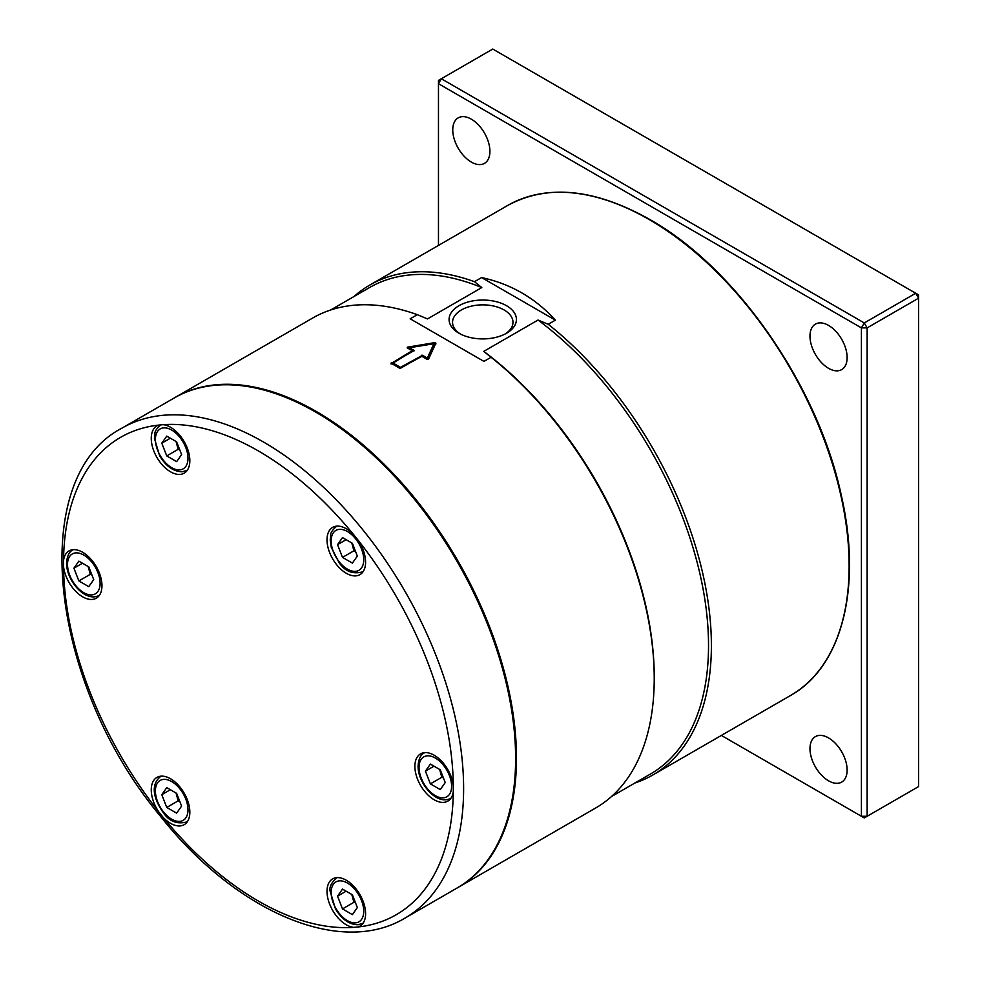 <?xml version="1.0" encoding="UTF-8"?>
<svg xmlns="http://www.w3.org/2000/svg" width="981" height="981" viewBox="0 0 981 981"><rect width="100%" height="100%" fill="white"/><g stroke="black" fill="none" stroke-linecap="round" stroke-linejoin="round"><path stroke-width="1.47" d="M351.799 894.476L353.92 902.299L355.502 902.839M351.799 542.959L353.92 550.795L355.502 551.322M634.903 783.01A282.908 163.337 -120 0 0 652.794 775.015A282.908 163.337 -120 0 0 711.384 645.51A282.908 163.337 -120 0 0 548.22 324.27L538.029 320.039L483.731 351.382L491.064 357.268L483.915 361.388L410.156 318.8L417.305 314.68A282.908 163.337 -120 0 0 312.731 318.003L174.986 397.526A282.908 163.337 -120 0 1 316.434 411.542A282.908 163.337 -120 0 1 516.484 758.031A282.908 163.337 -120 0 1 457.894 887.547L595.639 808.013A282.908 163.337 -120 0 0 654.229 678.509A282.908 163.337 -120 0 0 491.064 357.268M505.276 333.932A30.215 17.437 0 0 0 512.977 322.295A30.215 17.437 0 0 0 504.124 309.971A30.215 17.437 0 0 0 471.199 306.182A30.215 17.437 0 0 0 452.548 322.295A30.215 17.437 0 0 0 460.236 333.932M506.564 305.729A33.673 19.436 180 0 1 506.564 333.221A33.673 19.436 180 0 1 458.949 333.221L458.949 333.221A33.673 19.436 180 0 1 458.949 305.729A33.673 19.436 180 0 1 506.564 305.729M809.975 336.14A26.266 15.169 60 0 1 815.419 324.11A26.266 15.169 60 0 1 835.665 331.149A26.266 15.169 60 0 1 847.13 357.587A26.266 15.169 60 0 1 841.686 369.616A26.266 15.169 60 0 1 821.44 362.578A26.266 15.169 60 0 1 809.975 336.14M809.975 748.626A26.266 15.169 60 0 1 815.419 736.608A26.266 15.169 60 0 1 835.665 743.647A26.266 15.169 60 0 1 847.13 770.073A26.266 15.169 60 0 1 841.686 782.102A26.266 15.169 60 0 1 821.44 775.064A26.266 15.169 60 0 1 809.975 748.626M452.756 129.897A26.266 15.169 60 0 1 458.201 117.867A26.266 15.169 60 0 1 478.434 124.906A26.266 15.169 60 0 1 489.911 151.344A26.266 15.169 60 0 1 484.467 163.373A26.266 15.169 60 0 1 464.221 156.335A26.266 15.169 60 0 1 452.756 129.897M353.724 927.364A27.284 15.745 60 0 1 330.278 905.671A27.284 15.745 60 0 1 332.657 878.89A27.284 15.745 60 0 1 336.655 877.664A27.284 15.745 60 0 1 361.609 897.799A27.284 15.745 60 0 1 359.941 926.15A27.284 15.745 60 0 1 358.004 926.984L353.724 927.364A275.636 159.143 60 0 1 163.116 817.32L158.848 811.998A27.284 15.745 60 0 1 156.911 777.418A27.284 15.745 60 0 1 180.197 787.326A27.284 15.745 60 0 1 184.183 824.678A27.284 15.745 60 0 1 163.116 817.32M453.308 791.397A27.284 15.745 60 0 1 447.814 801.121A27.284 15.745 60 0 1 426.796 793.813A27.284 15.745 60 0 1 414.889 766.357A27.284 15.745 60 0 1 420.542 753.874A27.284 15.745 60 0 1 440.408 760.005A27.284 15.745 60 0 1 453.308 785.695L453.308 791.397A275.636 159.143 60 0 1 358.004 926.984M358.004 540.065A27.284 15.745 60 0 1 359.941 574.633A27.284 15.745 60 0 1 336.655 564.725A27.284 15.745 60 0 1 332.657 527.386A27.284 15.745 60 0 1 353.724 534.743L358.004 540.065A275.636 159.143 60 0 1 453.308 785.695M405.018 918.069L457.036 888.038A282.908 163.337 -120 0 0 488.82 858.547A282.908 163.337 -120 0 0 437.367 530.083A282.908 163.337 -120 0 0 174.127 398.028L122.11 428.059C25.911 477.698 49.798 684.002 160.443 816.253C235.599 911.496 340.211 957.198 405.018 918.069A282.908 163.337 -120 0 0 436.815 888.578A282.908 163.337 -120 0 0 363.595 530.758A282.908 163.337 -120 0 0 122.11 428.059M63.532 560.666A27.284 15.745 60 0 1 69.026 550.93A27.284 15.745 60 0 1 90.056 558.238A27.284 15.745 60 0 1 101.963 585.694A27.284 15.745 60 0 1 96.31 598.189A27.284 15.745 60 0 1 76.444 592.046A27.284 15.745 60 0 1 63.532 566.368L63.532 560.666A275.636 159.143 60 0 1 89.639 466.049A275.636 159.143 60 0 1 158.848 425.08L163.116 424.687A27.284 15.745 60 0 1 186.574 446.392A27.284 15.745 60 0 1 184.183 473.161A27.284 15.745 60 0 1 180.197 474.399A27.284 15.745 60 0 1 155.243 454.264A27.284 15.745 60 0 1 156.911 425.913A27.284 15.745 60 0 1 158.848 425.08M176.04 441.499L178.174 449.323L179.756 449.862M439.672 769.46L441.806 777.283L443.387 777.823M434.828 342.614L435.822 343.191L428.489 359.279L427.14 359.463A282.908 163.337 -120 0 0 422.002 356.275L399.88 368.365A282.908 163.337 -120 0 0 391.309 363.411L412.278 350.658A282.908 163.337 -120 0 0 407.14 347.912L407.495 347.164L434.828 342.614L434.828 343.608L433.896 343.755M391.309 363.411L391.309 362.774L391.309 363.411M407.14 347.912L407.495 347.164L407.176 347.936M440.273 789.595L430.377 783.88L425.423 771.127L430.377 764.089L440.273 769.803L445.227 782.556L440.273 789.595M441.806 777.283L430.377 783.88M425.423 771.127L433.994 766.173M161.791 794.671L166.745 787.633L176.641 793.347L181.595 806.1L176.641 813.151L166.745 807.437L161.791 794.671L170.363 789.73M176.04 793.004L178.174 800.827L179.756 801.367M178.174 800.827L166.745 807.437M176.641 441.83L181.595 454.595L176.641 461.634L166.745 455.92L161.791 443.167L166.745 436.116L176.641 441.83M170.363 438.213L161.791 443.167M178.174 449.323L166.745 455.92M438.47 245.409L438.47 83.704L861.416 327.887L861.416 816.278L721.366 735.419M441.327 78.75L438.47 80.393L438.47 83.704L441.327 78.75L492.769 49.05L915.714 293.245L918.572 298.187L918.572 786.578L864.273 817.933L861.416 816.278L867.13 816.278L867.13 327.887L861.416 327.887L864.273 322.945L441.327 78.75M918.572 294.889L918.572 298.187L867.13 327.887L864.273 322.945L915.714 293.245L918.572 294.889M409.273 347.777A282.908 163.337 60 0 1 413.994 350.315L393.025 363.068A282.908 163.337 60 0 1 400.456 367.36L400.456 368.316L421.425 356.201L427.299 358.936L433.896 343.73L409.273 347.777L413.749 351.112M393.025 363.068L393.025 364.025L400.456 368.316M400.456 367.36L422.566 355.269A282.908 163.337 60 0 1 427.299 358.175L427.299 358.936M412.278 350.658L412.278 351.59L391.554 363.546M427.299 358.175L433.896 343.73M426.061 344.969L407.495 347.838M413.994 350.315L413.994 350.965L413.994 350.315M435.576 343.706L434.828 343.608M417.305 314.68L427.495 318.911L481.794 287.568L474.461 281.682A282.908 163.337 -120 0 0 369.886 285.005A282.908 163.337 -120 0 0 354.018 296.495M474.461 281.682L481.597 277.562C510.745 283.877 535.332 298.065 555.369 320.149L548.22 324.27M481.597 277.562L555.369 320.149M654.229 678.509L654.229 676.853A280.885 162.172 -120 0 0 483.731 351.382M481.794 287.568A280.885 162.172 -120 0 0 369.469 287.58L330.622 310.008M611.506 796.523L650.354 774.095A280.885 162.172 -120 0 0 698.337 567.116A280.885 162.172 -120 0 0 538.029 320.039M346.121 539.685L337.55 544.639L342.492 537.588L352.4 543.302L357.342 556.068L352.4 563.106L342.492 557.392L337.55 544.639M342.492 557.392L353.92 550.795M88.167 566.515L90.289 574.339L91.871 574.878M93.71 579.612L88.768 586.65L78.86 580.936L73.918 568.183L78.86 561.144L88.768 566.859L93.71 579.612M90.289 574.339L78.86 580.936M82.49 563.229L73.918 568.183M342.492 889.105L352.4 894.819L357.342 907.572L352.4 914.623L342.492 908.897L337.55 896.144L342.492 889.105M346.121 891.189L337.55 896.144M353.92 902.299L342.492 908.897M362.86 923.293A26.266 15.169 -120 0 0 363.117 923.133L358.163 924.752C349.469 924.691 341.915 919.442 335.514 908.995L330.205 891.435C329.04 887.498 331.161 882.949 336.593 877.787L336.839 877.652A26.266 15.169 -120 0 0 336.593 877.787M339.303 880.864A23.041 13.305 60 0 1 361.548 900.595A23.041 13.305 60 0 1 355.588 922.851A23.041 13.305 60 0 1 333.332 903.121A23.041 13.305 60 0 1 339.303 880.864M99.228 595.332A26.266 15.169 -120 0 0 99.486 595.173L99.228 595.332C85.384 603.057 66.303 580.409 66.573 563.168C67.002 556.166 69.124 551.714 72.962 549.826L73.207 549.679A26.266 15.169 -120 0 0 72.962 549.826M100.099 583.303A23.041 13.305 60 0 1 83.814 592.708A23.041 13.305 60 0 1 67.517 564.492A23.041 13.305 60 0 1 83.814 555.087A23.041 13.305 60 0 1 100.099 583.303M336.593 526.282L336.839 526.135A26.266 15.169 -120 0 0 336.593 526.282C328.341 533.725 331.382 534.817 330.205 539.857L331.259 547.288L339.07 562.64C345.079 571.494 353.013 574.535 362.86 571.776A26.266 15.169 -120 0 0 363.117 571.629L362.86 571.776M339.303 561.941A23.041 13.305 60 0 1 333.332 532.806A23.041 13.305 60 0 1 355.588 538.765A23.041 13.305 60 0 1 361.548 567.901A23.041 13.305 60 0 1 339.303 561.941M790.539 695.492C842.238 666.724 862.287 586.883 841.33 495.515C818.215 386.122 736.118 267.776 649.692 219.425C594.731 188.585 547.373 183.925 507.631 205.483A282.908 163.337 60 0 1 649.091 219.486A282.908 163.337 60 0 1 849.129 565.976A282.908 163.337 60 0 1 790.539 695.492L652.794 775.015M179.83 469.874A23.041 13.305 60 0 1 157.585 450.144A23.041 13.305 60 0 1 163.545 427.888A23.041 13.305 60 0 1 185.801 447.618A23.041 13.305 60 0 1 179.83 469.874M187.113 821.82A26.266 15.169 -120 0 0 187.371 821.661L187.113 821.82C177.254 824.58 169.333 821.538 163.312 812.685C154.912 800.839 149.198 785.389 160.835 776.314L161.092 776.179M179.83 788.798A23.041 13.305 60 0 1 185.801 817.933A23.041 13.305 60 0 1 163.545 811.974A23.041 13.305 60 0 1 157.585 782.838A23.041 13.305 60 0 1 179.83 788.798M450.745 798.276A26.266 15.169 -120 0 0 451.002 798.117L450.745 798.276C436.901 806.002 417.808 783.353 418.09 766.112C418.495 759.135 420.628 754.683 424.479 752.77L424.724 752.623A26.266 15.169 -120 0 0 424.479 752.77M419.034 767.436A23.041 13.305 60 0 1 435.319 758.031A23.041 13.305 60 0 1 451.616 786.247A23.041 13.305 60 0 1 435.319 795.652A23.041 13.305 60 0 1 419.034 767.436M187.113 470.304A26.266 15.169 -120 0 0 187.371 470.157L182.405 471.775C173.612 471.689 166.022 466.355 159.609 455.736L154.458 438.397C155.623 433.344 152.595 432.253 160.835 424.81M158.848 811.998A275.636 159.143 60 0 1 63.532 566.368M163.116 424.687A275.636 159.143 60 0 1 353.724 534.743M421.425 355.257L421.425 356.201M422.566 355.269L422.566 356.201M391.076 363.093L391.076 364.025M435.846 343.068L435.846 344.061M507.631 205.483L369.886 285.005"/></g></svg>
